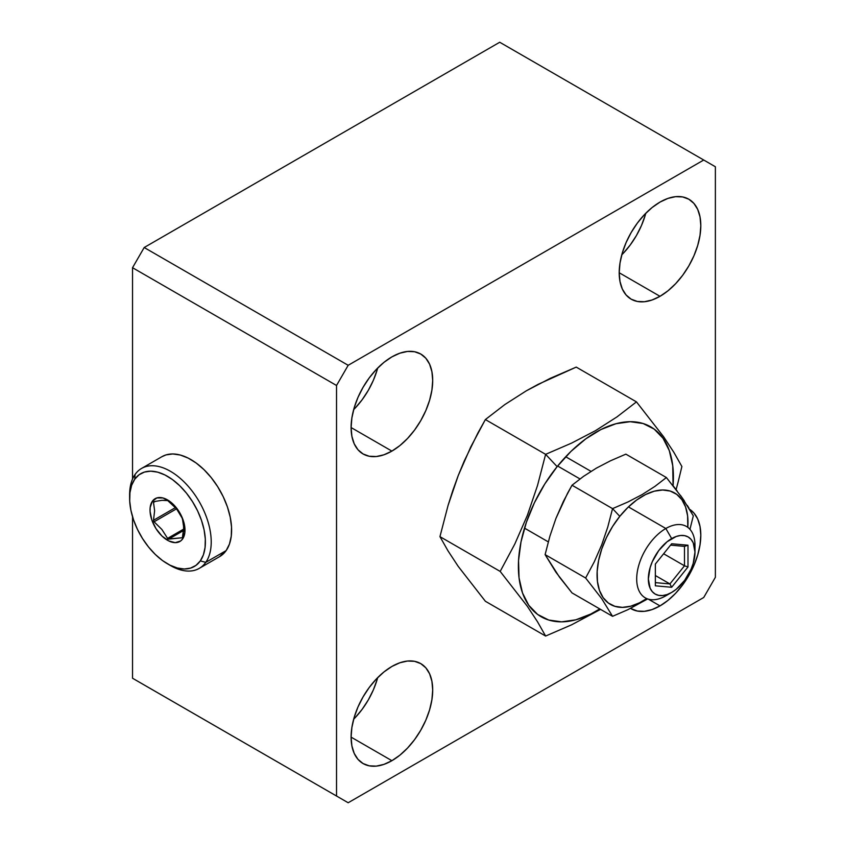 <?xml version="1.0" encoding="UTF-8"?>
<svg xmlns="http://www.w3.org/2000/svg" width="845" height="845" viewBox="0 0 845 845"><rect width="100%" height="100%" fill="white"/><g stroke="black" fill="none" stroke-linecap="round" stroke-linejoin="round"><path stroke-width="1.27" d="M694.981 552.049L694.981 545.321A41.215 23.797 120 0 0 665.839 528.495L671.669 538.592A32.966 19.034 -60 0 1 694.981 552.049A32.966 19.034 -60 0 1 671.669 592.429L676.211 589.292L684.619 580.42L691.052 569.276L693.206 563.383L694.981 552.049L693.206 542.775L691.052 539.363L688.147 536.955L684.619 535.656L680.584 535.487L676.211 536.48L667.117 541.74L658.709 550.613L652.277 561.745L650.122 567.65L648.347 578.973L650.122 588.247L652.277 591.658L655.181 594.067L658.709 595.376L662.744 595.535L667.117 594.542L671.669 592.429L665.839 595.799L671.669 592.429A32.966 19.034 -60 0 1 648.347 578.973A32.966 19.034 -60 0 1 671.669 538.592L665.839 528.495A41.215 23.797 120 0 0 636.697 578.973A41.215 23.797 120 0 0 665.839 595.799A41.215 23.797 -60 0 1 645.231 597.837A41.215 23.797 -60 0 1 638.915 564.819A41.215 23.797 -60 0 1 665.839 528.495L628.437 506.905L665.839 528.495A41.215 23.797 -60 0 1 686.446 526.456A41.215 23.797 -60 0 1 694.812 548.965M579.987 478.935L557.626 466.017L579.987 478.935M621.762 254.873A57.703 33.314 120 0 0 645.802 213.246M660.008 296.31L619.205 272.755L619.998 281.491L622.311 288.99L626.082 294.958L631.162 299.172L637.341 301.454L644.397 301.739L652.044 299.996L660.008 296.31L667.972 290.807L675.62 283.709L682.675 275.28L688.855 265.858L693.935 255.792L697.706 245.462L700.019 235.29L700.811 225.647L700.019 216.901L697.706 209.412L693.935 203.444L688.855 199.23A57.703 33.314 -60 0 1 697.706 245.462A57.703 33.314 -60 0 1 660.008 296.31A57.703 33.314 -60 0 1 631.162 299.172A57.703 33.314 -60 0 1 622.311 252.93A57.703 33.314 -60 0 1 660.008 202.092A57.703 33.314 -60 0 1 688.855 199.23L682.675 196.938L675.62 196.663L667.972 198.395L660.008 202.092L652.044 207.585L644.397 214.693L637.341 223.112L631.162 232.544L626.082 242.61L622.311 252.93L619.998 263.112L619.205 272.755L660.008 296.31M689.678 509.324A57.703 33.314 -60 0 1 697.474 555.809A57.703 33.314 -60 0 1 660.008 605.897L648.347 599.158L660.008 605.897L667.972 600.394L675.62 593.296L682.675 584.867L688.855 575.445L693.935 565.368L697.706 555.049L700.019 544.877L700.811 535.234L700.019 526.488L697.706 518.999L693.935 513.031L688.855 508.817M353.654 719.243A57.703 33.314 120 0 0 377.694 677.616M391.9 760.69L351.097 737.136L351.89 745.871L354.203 753.37L357.974 759.338L363.054 763.542L369.233 765.834L376.289 766.119L383.936 764.376L391.9 760.69L399.865 755.187L407.512 748.089L414.568 739.66L420.747 730.228L425.827 720.162L429.598 709.842L431.911 699.66L432.703 690.016L431.911 681.281L429.598 673.782L425.827 667.814L420.747 663.61A57.703 33.314 -60 0 1 429.598 709.842A57.703 33.314 -60 0 1 391.9 760.69A57.703 33.314 -60 0 1 363.054 763.542A57.703 33.314 -60 0 1 354.203 717.31A57.703 33.314 -60 0 1 391.9 666.462A57.703 33.314 -60 0 1 420.747 663.61L414.568 661.318L407.512 661.033L399.865 662.776L391.9 666.462L383.936 671.965L376.289 679.063L369.233 687.492L363.054 696.924L357.974 706.99L354.203 717.31L351.89 727.492L351.097 737.136L391.9 760.69M353.654 409.656A57.703 33.314 120 0 0 377.694 368.04M391.9 451.103L351.097 427.549L351.89 436.284L354.203 443.783L357.974 449.751L363.054 453.955L369.233 456.247L376.289 456.532L383.936 454.79L391.9 451.103L399.865 445.6L407.512 438.502L414.568 430.073L420.747 420.652L425.827 410.575L429.598 400.255L431.911 390.084L432.703 380.44L431.911 371.694L429.598 364.195L425.827 358.227L420.747 354.023A57.703 33.314 -60 0 1 429.598 400.255A57.703 33.314 -60 0 1 391.9 451.103A57.703 33.314 -60 0 1 363.054 453.955A57.703 33.314 -60 0 1 354.203 407.723A57.703 33.314 -60 0 1 391.9 356.875A57.703 33.314 -60 0 1 420.747 354.023L414.568 351.731L407.512 351.446L399.865 353.189L391.9 356.875L383.936 362.378L376.289 369.476L369.233 377.905L363.054 387.337L357.974 397.403L354.203 407.723L351.89 417.905L351.097 427.549L391.9 451.103M715.377 577.293L703.727 597.489L348.182 802.75L336.532 796.022L336.532 385.478L348.182 365.293L703.727 160.022L715.377 166.761L715.377 577.293L715.377 166.761L703.727 160.022L348.182 365.293L144.189 247.511L499.722 42.25L703.727 160.022L499.722 42.25L144.189 247.511L348.182 365.293L336.532 385.478L336.532 796.022L132.538 678.239L132.538 516.717L132.538 678.239L348.182 802.75L703.727 597.489L715.377 577.293M630.571 608.4L637.341 611.041L644.397 611.326L652.044 609.583L660.008 605.897A57.703 33.314 -60 0 1 631.162 608.759A57.703 33.314 -60 0 1 630.571 608.4M144.189 684.978L348.182 802.75L144.189 684.978M132.538 479.041L132.538 267.707L144.189 247.511L132.538 267.707L336.532 385.478L132.538 267.707L132.538 479.041M377.134 369.973L373.363 380.292L368.293 390.358L362.114 399.791L355.058 408.219M377.134 679.56L373.363 689.879L368.293 699.945L362.114 709.377L355.058 717.806M645.242 215.179L641.471 225.499L636.401 235.575L630.222 244.997L623.166 253.426M655.35 582.627L669.916 583.927L671.669 587.275L669.916 583.927L684.492 565.801L684.492 546.377L687.988 545.215L684.492 546.377L670.56 545.131L684.492 546.377L684.492 565.801L687.988 566.974L671.669 587.275L655.35 585.817L655.35 564.059L671.669 543.757L687.988 545.215L687.988 566.974L687.988 545.215L671.669 543.757L655.35 564.059L655.35 585.817L671.669 587.275L687.988 566.974L684.492 565.801L663.621 553.76L684.492 565.801L669.916 583.927L655.35 575.519L669.916 583.927L655.35 582.627L655.35 564.059M477.837 433.126L485.379 419.564L545.616 454.335L537.515 485.495L527.333 515.439L514.806 544.032L500.187 571.421L527.301 606.245L537.504 621.762L545.616 636.053L571.59 624.814L600.552 609.382L571.59 624.814L545.616 636.053L485.379 601.27L458.201 566.361L448.03 550.887L439.949 536.649L448.051 505.49L452.857 490.353L458.233 475.545L470.76 446.952L485.379 419.564L504.835 404.565L526.382 390.781L538.033 384.39L576.237 367.11L636.465 401.882L617.019 416.881L595.471 430.665L571.59 443.107L545.616 454.335L537.515 485.495L527.333 515.439L514.806 544.032L500.187 571.421L439.949 536.649L448.051 505.49L458.233 475.545L464.211 461.085L477.837 433.126M557.14 466.63L545.616 454.335L485.379 419.564L504.835 404.565L526.382 390.781L550.264 378.338L576.237 367.11L636.465 401.882L617.019 416.881L595.471 430.665L571.59 443.107L545.616 454.335L557.14 466.63L544.782 483.984L534.399 502.786L526.372 522.316L521.016 541.835L518.545 560.573L519.041 577.822L522.495 592.915L528.759 605.284L537.61 614.431L548.701 620.029L561.608 621.846L575.836 619.807L590.824 614.019L599.77 608.928A109.628 63.29 -60 0 1 521.545 590.011A109.628 63.29 -60 0 1 557.14 466.63A109.628 63.29 -60 0 1 637.795 422.268A109.628 63.29 -60 0 1 673.064 485.706L672.747 465.711L669.303 450.617L663.029 438.249L654.178 429.102L643.087 423.514L630.18 421.697L615.963 423.725L600.964 429.524L585.775 438.861L570.977 451.388L557.14 466.63M681.894 466.514L673.792 452.223L663.578 436.707L636.465 401.882L663.578 436.707L673.792 452.223L681.894 466.514L678.081 482.22L681.894 466.514M676.106 489.593L678.081 482.22L676.106 489.593M485.379 601.27L545.616 636.053L537.504 621.762L527.301 606.245L500.187 571.421L439.949 536.649L448.03 550.887L458.201 566.361L485.379 601.27M567.555 493.269L572.023 485.231L612.551 508.627L607.756 527.09L601.714 544.835L594.299 561.777L585.638 578.012L601.703 598.651L612.551 616.311L627.951 609.657L647.64 598.936L627.951 609.657L612.551 616.311L572.023 592.915L559.464 577.114L545.11 554.616L549.905 536.153L555.936 518.407L567.555 493.269M619.797 516.348L612.551 508.627L607.756 527.09L601.714 544.835L594.299 561.777L585.638 578.012L545.11 554.616L549.905 536.153L555.936 518.407L563.361 501.465L572.023 485.231L583.557 476.348L596.316 468.172L610.47 460.8L625.87 454.145L666.399 477.541L654.864 486.435L642.094 494.6L627.951 501.972L612.551 508.627L572.023 485.231L583.557 476.348L596.316 468.172L610.47 460.8L625.87 454.145L666.399 477.541L654.864 486.435L642.094 494.6L627.951 501.972L612.551 508.627L619.797 516.348L612.551 526.53L606.456 537.557L601.746 549.007L598.609 560.457L597.161 571.442L597.447 581.561L599.475 590.412L603.15 597.668L608.347 603.034L614.843 606.309L622.416 607.375L630.761 606.192L639.549 602.791L646.678 598.566A64.294 37.117 -60 0 1 599.189 589.599A64.294 37.117 -60 0 1 619.797 516.348A64.294 37.117 -60 0 1 667.032 490.322A64.294 37.117 -60 0 1 687.798 527.343L687.598 515.809L685.57 506.958L681.894 499.712L676.708 494.346L670.201 491.061L662.628 489.994L654.294 491.188L645.495 494.589L636.591 500.071L627.909 507.412L619.797 516.348M689.055 508.278L687.302 505.426M684.27 500.789L680.447 495.36M677.13 490.924L673.285 485.991M693.312 515.841L689.942 529.319L693.312 515.841L682.464 498.18L666.399 477.541M572.023 592.915L612.551 616.311L601.703 598.651L585.638 578.012L545.11 554.616L555.915 572.223L572.023 592.915M153.579 501.877L154.086 501.581L153.505 502.405L154.614 510.686L153.505 520.277L154.086 521.787L161.902 529.477L167.997 539.025L182.404 537.737L182.647 538.92A24.727 14.28 60 0 1 158.765 532.519A24.727 14.28 60 0 1 152.364 501.243L153.579 501.877L152.364 501.243L156.864 497.927L162.979 497.969L169.792 501.381L176.246 507.644L181.379 515.799L184.4 524.608L184.844 532.73L182.647 538.92L180.65 540.99L175.242 542.659L168.651 540.895L161.881 535.962L155.976 528.611L151.825 519.96L150.061 511.331L150.167 507.444L152.364 501.243A24.727 14.28 60 0 1 176.246 507.644A24.727 14.28 60 0 1 182.647 538.92L183.682 529.857L183.46 523.192L182.066 517.731L176.478 508.753L167.49 500.377L161.913 500.335L154.086 501.581L161.913 500.335L167.986 500.589L176.478 508.753L182.404 518.513L183.756 527.544L182.404 537.737L168.662 539.131L183.64 530.48L167.997 539.025L161.902 529.477L154.086 521.787L176.531 508.827L154.086 521.787L153.505 520.277L154.614 510.686L153.505 502.405L155.395 501.317L153.505 502.405L154.086 501.581M129.644 496.575A57.703 33.314 60 0 1 135.084 474.446L134.693 479.273A53.573 30.938 60 0 1 186.449 493.142A53.573 30.938 60 0 1 200.318 560.9L205.757 562.358A57.703 33.314 -120 0 0 190.822 489.382A57.703 33.314 -120 0 0 135.084 474.446A57.703 33.314 60 0 1 141.569 468.436A57.703 33.314 60 0 1 195.258 495.371A57.703 33.314 60 0 1 205.757 562.358L226.154 550.581A57.703 33.314 -120 0 0 215.655 483.593A57.703 33.314 -120 0 0 161.965 456.659L141.569 468.436M199.272 568.368L219.668 556.591A57.703 33.314 -120 0 0 226.154 550.581L205.757 562.358A57.703 33.314 60 0 1 199.272 568.368A57.703 33.314 60 0 1 168.937 564.629M134.693 479.273L131.63 485.315L129.95 492.688L129.707 501.117L130.912 510.285L133.531 519.812L137.45 529.361L142.53 538.55L148.562 547.032L155.332 554.478L162.557 560.605L169.982 565.168L177.313 567.998L184.263 568.991L190.569 568.104L195.987 565.379L200.318 560.9L203.381 554.859L205.071 547.486L205.314 539.047L204.099 529.889L201.48 520.351L197.561 510.803L192.48 501.613L186.449 493.142L179.679 485.695L172.454 479.569L165.029 475.006L157.698 472.165L150.748 471.172L144.442 472.059L139.024 474.795L134.693 479.273L135.084 474.446A57.703 33.314 -120 0 0 129.623 494.853L129.623 498.212A53.573 30.938 60 0 1 134.693 479.273M219.542 556.665L226.154 550.581L229.449 544.074L231.266 536.131L231.53 527.048L230.231 517.182L227.411 506.915L223.186 496.638L217.725 486.741L211.218 477.605L203.93 469.588L196.146 462.997L188.15 458.074L180.26 455.022L172.771 453.955L165.979 454.906L161.849 456.722M167.511 563.826L170.415 565.516A57.703 33.314 -120 0 0 205.757 562.358L200.318 560.9A53.573 30.938 60 0 1 167.511 563.826A53.573 30.938 60 0 1 129.623 498.212M183.724 529.086L167.49 538.455L183.724 529.086M175.496 507.581L153.505 520.277L175.496 507.581M182.066 517.731L182.404 518.513M524.491 528.136L548.278 541.867M565.706 456.754L591.025 471.362"/></g></svg>
